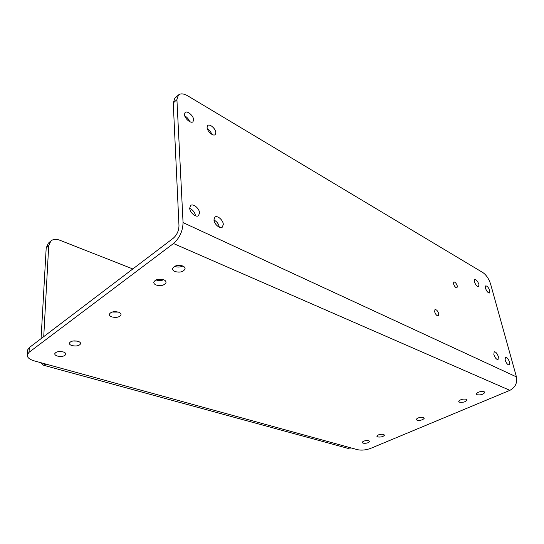 <?xml version="1.0" encoding="UTF-8"?>
<svg xmlns="http://www.w3.org/2000/svg" width="544" height="544" viewBox="0 0 544 544"><rect width="100%" height="100%" fill="white"/><g stroke="black" fill="none" stroke-linecap="round" stroke-linejoin="round"><path stroke-width="0.82" d="M498.392 356.742C497.196 353.423 495.795 351.757 494.19 351.744L493.843 354.552C495.04 357.884 496.441 359.557 498.046 359.57L498.392 356.742M489.77 290.673C488.573 287.518 487.22 285.92 485.704 285.892L485.466 288.191C486.656 291.353 488.016 292.958 489.532 292.992L489.77 290.673M478.904 284.403C477.693 281.173 476.299 279.548 474.722 279.528L474.45 281.833C475.66 285.07 477.061 286.702 478.638 286.722L478.904 284.403M509.504 362.086C508.32 358.843 506.96 357.211 505.417 357.184L505.104 359.972C506.287 363.229 507.647 364.868 509.191 364.902L509.504 362.086M476.966 394.74L476.286 393.944C477.843 391.952 480.461 391.197 484.133 391.694L484.799 392.476C483.249 394.468 480.638 395.223 476.966 394.74M459.428 402.193L458.721 401.397C460.217 399.486 462.767 398.766 466.378 399.235L467.072 400.024C465.582 401.934 463.032 402.655 459.428 402.193M417.024 420.213L416.235 419.417C417.595 417.704 420.009 417.058 423.463 417.472L424.238 418.261C422.878 419.975 420.471 420.628 417.024 420.213M368.805 440.701C365.534 440.348 363.297 440.912 362.093 442.394L362.977 443.176C366.241 443.53 368.472 442.966 369.675 441.483L368.805 440.701M383.642 434.398C380.324 434.024 378.046 434.608 376.795 436.152L377.658 436.941C380.97 437.308 383.248 436.723 384.486 435.18L383.642 434.398M118.524 312.154C113.88 311.141 110.82 311.834 109.344 314.235C109.208 315.357 110.051 316.261 111.887 316.928C116.525 317.914 119.571 317.213 121.02 314.826C121.162 313.718 120.326 312.827 118.524 312.154M57.446 356.068C55.549 355.484 54.665 354.681 54.788 353.661C56.066 351.696 58.874 351.118 63.206 351.934C65.083 352.526 65.953 353.321 65.831 354.321C64.566 356.286 61.771 356.871 57.446 356.068M72.012 345.596C70.128 344.991 69.251 344.162 69.38 343.114C70.706 341.034 73.583 340.428 77.996 341.292C79.852 341.911 80.716 342.734 80.587 343.76C79.274 345.834 76.418 346.446 72.012 345.596M182.743 265.975C177.711 264.704 174.345 265.567 172.632 268.552C172.482 269.797 173.271 270.79 174.998 271.544C180.016 272.782 183.369 271.912 185.062 268.933C185.212 267.716 184.436 266.73 182.743 265.975M174.583 266.336L174.78 266.417C177.575 267.39 180.275 267.26 182.886 266.03M163.635 279.718C158.719 278.528 155.441 279.337 153.802 282.132C153.66 283.342 154.462 284.315 156.223 285.042C161.126 286.205 164.39 285.389 166.002 282.594C166.151 281.411 165.362 280.446 163.635 279.718M155.951 279.929L156.087 279.976C158.685 280.854 161.228 280.779 163.71 279.745M213.969 220.014C216.9 221.551 218.674 223.944 219.28 227.188M213.948 219.837L214.914 217.104C217.294 215.023 223.149 220.102 223.312 224.346L222.333 227.134C219.973 229.194 214.084 224.094 213.948 219.837M184.742 115.879C187.082 117.191 188.72 119.116 189.666 121.638M184.457 114.451L185.096 112.506C187.163 110.303 193.589 115.79 193.637 119.755L192.984 121.747C190.937 123.93 184.477 118.436 184.457 114.451M207.373 128.901C209.488 130.2 210.977 132.015 211.847 134.354M207.08 127.514L207.72 125.501C209.712 123.468 215.71 128.717 215.832 132.566L215.186 134.613C213.214 136.639 207.182 131.376 207.08 127.514M189.7 208.372C192.923 209.875 194.861 212.364 195.514 215.846M189.686 208.162L190.658 205.476C193.161 203.204 199.464 208.508 199.539 212.901L198.546 215.642C196.071 217.892 189.727 212.568 189.686 208.162M438.756 313.766C437.757 310.91 436.506 309.509 434.989 309.556L434.608 311.692C435.608 314.554 436.859 315.962 438.376 315.914L438.756 313.766M457.28 285.947C456.307 283.288 455.151 281.969 453.805 281.982L453.533 283.859C454.505 286.518 455.661 287.844 457.008 287.837L457.28 285.947M176.916 99.634L183.056 222.598C182.811 231.078 179.622 238.054 173.482 243.528L29.022 352.335L27.268 354.722C26.962 357.34 29.301 359.394 34.286 360.89L357.585 449.704C361.631 450.527 365.99 450.085 370.648 448.385L509.878 390.347C515.297 387.423 517.487 382.942 516.44 376.89L490.62 284.124C488.913 278.902 486.37 275.08 483.011 272.66L187.802 95.887C183.729 93.548 180.601 93.262 178.418 95.016L176.916 99.634L173.257 102.986L174.78 98.376L178.418 95.016M27.52 350.853L27.581 349.969L29.328 347.568L173.264 238.238C176.922 234.96 178.826 230.792 178.976 225.733L173.257 102.986M112.064 312.066L118.334 312.086M62.159 351.689L58.67 351.601M77.282 341.108L72.855 341.013M351.526 448.045L347.33 448.188M40.562 362.61L43.262 365.16L46.199 364.16M43.738 336.627L48.708 245.732L46.192 247.948L48.341 243.209L50.85 240.992L48.708 245.732M41.065 338.654L46.192 247.948M50.85 240.992C53.156 239.129 56.12 238.864 59.738 240.203L132.824 268.954M158.787 279.167L161.826 280.364M183.056 222.598L516.44 376.89M173.482 243.528L509.878 390.347M29.328 347.568L29.022 352.335M348.323 448.46L43.262 365.16M165.974 281.84L166.002 282.594M185.014 268.083L185.062 268.933M80.6 343.332L80.587 343.76M65.844 353.933L65.831 354.321M121.02 314.255L121.02 314.826M484.711 392.129L484.799 392.476M27.268 354.722L27.581 349.969"/></g></svg>
